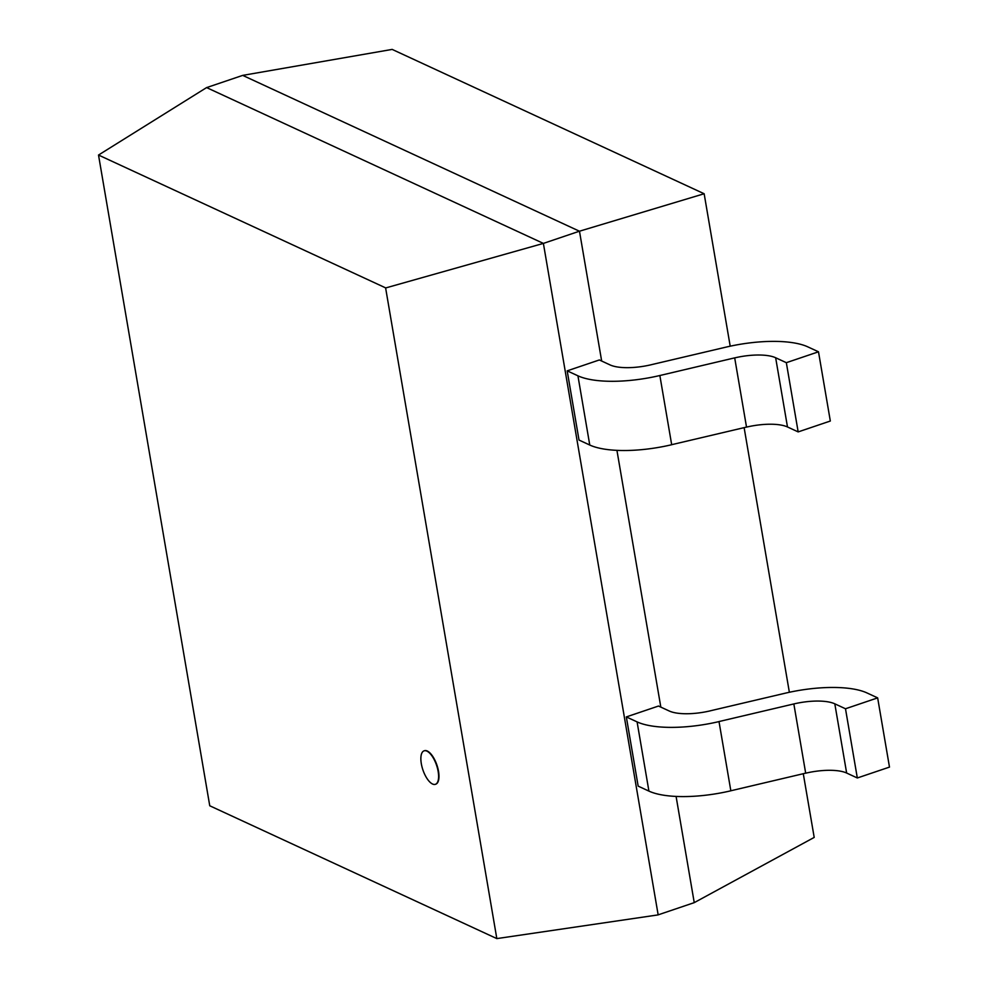 <?xml version="1.0" encoding="UTF-8"?>
<svg xmlns="http://www.w3.org/2000/svg" width="988" height="988" viewBox="0 0 988 988"><rect width="100%" height="100%" fill="white"/><g stroke="black" fill="none" stroke-linecap="round" stroke-linejoin="round"><path stroke-width="1.48" d="M438.153 771.48A17.673 7.212 -108.7 0 0 424.062 750.843A17.673 7.212 -108.7 0 0 422.901 769.887A17.673 7.212 -108.7 0 0 435.399 784.311A17.673 7.212 -108.7 0 0 438.153 771.48M424.26 750.781A17.673 7.212 71.3 0 1 424.445 750.719A17.673 7.212 71.3 0 1 438.524 771.344A17.673 7.212 71.3 0 1 435.77 784.188A17.673 7.212 71.3 0 1 435.585 784.237M98.516 155.042L385.604 287.866L496.828 938.6L209.752 805.776L98.516 155.042L206.665 87.549M392.224 49.437L704.148 193.747L579.45 231.217L242.702 75.384L206.628 87.599L543.388 243.406L385.629 287.965M496.828 938.6L658.156 914.888M601.667 361.04L579.474 231.192L543.388 243.406L658.156 914.851L694.243 902.637L814.198 837.416L803.281 773.715M616.932 450.355L660.824 707.112M676.088 796.427L694.243 902.637M242.702 75.384L392.211 49.4M704.148 193.747L730.206 346.195M744.125 427.643L789.363 692.267M710.286 710.841A37.198 12.276 170.3 0 1 669.246 711.002L658.502 706.037L626.33 716.918L638.162 786.127L648.918 791.104A74.384 24.552 170.3 0 0 730.873 790.795M626.33 716.918L637.087 721.895A74.384 24.552 -9.7 0 0 719.042 721.586M793.846 703.938L805.677 773.147L730.836 790.77L719.005 721.549L793.846 703.938A37.198 12.276 170.3 0 1 834.811 703.827L845.493 708.767L857.325 777.976L846.642 773.036A37.198 12.276 -9.7 0 0 805.702 773.184M857.325 777.976L889.484 767.096L877.653 697.874L866.97 692.934A74.384 24.552 -9.7 0 0 784.991 693.255L710.273 710.817M845.493 708.767L877.653 697.874M651.129 364.757A37.198 12.276 170.3 0 1 610.09 364.93L599.346 359.953L567.186 370.846L579.017 440.055L589.762 445.032A74.384 24.552 170.3 0 0 671.716 444.724M567.186 370.846L577.931 375.811A74.384 24.552 -9.7 0 0 659.885 375.514L734.689 357.866L746.52 427.075L671.679 444.686M734.714 357.891A37.198 12.276 170.3 0 1 775.654 357.755L786.337 362.682L798.168 431.904L830.328 421.024L818.496 351.802L807.814 346.862A74.384 24.552 -9.7 0 0 725.834 347.171L651.117 364.745M798.168 431.904L787.485 426.964A37.198 12.276 -9.7 0 0 746.545 427.112M786.337 362.682L818.496 351.802M637.087 721.895L648.918 791.104M846.642 773.036L834.811 703.827M577.931 375.811L589.762 445.032M671.679 444.699L659.848 375.477M787.485 426.964L775.654 357.755"/></g></svg>
